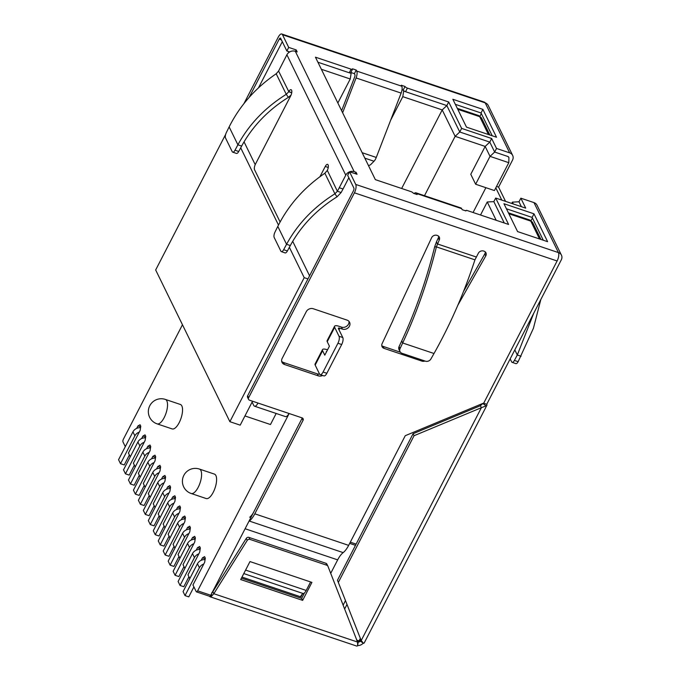<?xml version="1.0" encoding="UTF-8"?>
<svg xmlns="http://www.w3.org/2000/svg" width="680" height="680" viewBox="0 0 680 680"><rect width="100%" height="100%" fill="white"/><g stroke="black" fill="none" stroke-linecap="round" stroke-linejoin="round"><path stroke-width="1.02" d="M401.701 340.986L402.679 342.975C416.67 313.021 427.907 280.984 436.398 246.882L434.664 246.831C426.368 280.245 415.387 311.627 401.701 340.986L399.075 346.604A4.301 3.689 -26.1 0 0 399.041 349.605L400.01 351.594A4.301 3.689 -26.1 0 1 400.052 348.594L402.679 342.975L434.01 353.506C450.398 324.36 464.04 293.139 474.938 259.845L478.406 253.121A4.08 3.502 153.9 0 1 483.659 251.048L484.024 251.167A4.08 3.502 153.9 0 1 485.928 252.79A4.08 3.502 153.9 0 1 485.758 255.918L484.781 253.929A4.08 3.502 153.9 0 0 485.256 251.889M424.932 361.012A4.301 3.689 153.9 0 1 421.906 361.105L384.072 348.381A4.301 3.689 153.9 0 1 382.067 346.673A4.301 3.689 153.9 0 1 382.1 343.672L431.622 237.72A4.08 3.502 153.9 0 1 437.019 235.365L437.393 235.484A4.08 3.502 153.9 0 1 439.297 237.107A4.08 3.502 153.9 0 1 439.263 239.963L436.398 246.882L474.938 259.845M505.546 201.356L498.585 187.127L512.508 160.157A6.451 5.525 153.9 0 0 512.669 155.431A6.451 5.525 153.9 0 0 509.66 152.864L485.206 102.876A6.451 5.525 153.9 0 1 488.214 105.442L512.669 155.431M561.442 255.153A6.451 5.525 153.9 0 0 558.433 252.595L533.987 202.606A6.451 5.525 -26.1 0 1 536.996 205.165L561.442 255.153A6.451 5.525 153.9 0 1 561.281 259.879L486.761 404.269L483.454 403.163M533.987 202.606L520.846 198.186L525.716 208.139L495.686 198.042L508.598 224.451L467.313 210.57A2.15 0.722 27.3 0 0 465.885 210.579A2.15 0.722 27.3 0 0 465.919 210.928L462.162 209.669L461.677 208.675L416.636 193.528L417.12 194.522L413.363 193.256A2.15 0.722 27.3 0 0 411 191.632L375.343 179.639L315.444 57.179L351.101 69.173A2.15 0.722 27.3 0 0 352.529 69.165A2.15 0.722 27.3 0 0 352.495 68.808L356.252 70.074L356.736 71.069A6.451 2.508 -71.4 0 1 356.082 77.945L342.626 112.769M368.441 165.529A4.301 2.465 -178.6 0 0 370.863 164.424L374.008 161.245A6.451 2.508 -71.4 0 0 376.269 157.445L401.132 93.092A6.451 2.508 -71.4 0 0 401.778 86.216L401.293 85.221L405.05 86.479A2.15 0.722 27.3 0 0 407.413 88.111L448.706 101.991L461.627 128.401L491.657 138.499L496.519 148.453L509.66 152.864M349.469 171.862A6.451 5.525 153.9 0 0 345.772 175.159L286.892 54.782A6.451 5.525 -26.1 0 1 295.307 51.289L297.185 51.918L296.208 49.929L288.702 47.404L282.498 34.723A6.451 2.508 -71.4 0 0 281.775 34A6.451 2.508 -71.4 0 0 278.256 37.128L243.958 103.581M295.307 51.289L354.186 171.657L356.056 172.286L357.034 174.275L349.528 171.751L355.733 184.433L558.433 252.595A6.451 2.508 108.6 0 1 557.115 260.975L354.407 192.814L248.608 397.783A2.15 1.844 153.9 0 0 249.56 400.214L288.975 413.466A6.451 2.508 108.6 0 1 285.464 416.594L254.49 406.181A6.451 2.508 -71.4 0 0 258.009 403.053M517.582 231.582L547.612 241.68L533.987 213.826L503.956 203.728L517.582 231.582M466.488 127.134L452.863 99.28L482.894 109.378L496.519 137.232L466.488 127.134M350.82 72.471L354.39 73.669L356.252 70.074M354.39 73.669L354.883 74.664A2.15 0.833 -71.4 0 1 354.662 76.959L341.624 110.704M416.636 193.528A6.451 2.508 -71.4 0 0 415.905 192.805A6.451 2.508 -71.4 0 0 414.111 193.511M461.677 208.675A6.451 2.508 -71.4 0 0 460.946 207.952L415.905 192.805M402.033 89.683L403.189 90.075A2.15 0.722 27.3 0 0 405.552 91.706L446.845 105.587L448.706 101.991M390.685 120.122L402.798 96.662L403.682 91.069L403.189 90.075L405.05 86.479M350.744 72.624L351.126 73.397L317.917 62.237L349.248 72.769A2.15 0.722 27.3 0 0 350.676 72.76L352.529 69.165M543.286 240.227L532.125 217.421L506.421 208.777M455.337 104.329L481.04 112.973L492.192 135.77M496.196 220.277L487.245 201.977L493.825 201.637L504.271 222.998L493.825 201.637L495.686 198.042M513.307 203.966L512.406 202.13L518.993 201.781L521.39 206.686L518.993 201.781L520.846 198.186M248.608 397.783L247.639 395.794L353.43 190.825A2.15 0.833 -71.4 0 0 353.872 188.029L347.667 175.346L349.528 171.751M249.152 97.384L279.233 39.117A2.15 0.833 108.6 0 1 280.398 38.072A2.15 0.833 108.6 0 1 280.644 38.318L286.85 51L289.663 51.944M403.682 91.069L446.845 105.587L459.765 131.996L489.796 142.094L494.666 152.048L507.798 156.468A2.15 1.844 153.9 0 1 508.802 157.318L507.798 156.468L494.666 152.048L496.519 148.453M496.536 186.439L498.585 187.127M501.789 200.09L495.805 187.85M354.186 171.657A6.451 5.525 153.9 0 0 349.648 171.793M343.026 189.006L341.13 192.517L337.05 196.817L334.917 193.8L337.374 191.258L339.269 187.739L343.026 189.006L348.84 177.744M286.892 54.782L278.579 71.052L276.199 73.763L286.254 94.325L288.719 91.775L291.72 92.786M280.1 221.969L254.558 169.745A4.301 1.674 -71.4 0 1 255.442 164.16L290.708 95.837A4.301 1.674 -71.4 0 0 291.593 90.253L291.55 90.177A4.301 1.674 -71.4 0 0 291.065 89.692A4.301 1.674 -71.4 0 0 288.796 91.638L278.579 71.052M319.974 176.69L325.252 166.464L328.253 167.475M341.13 192.517L337.374 191.258L327.309 170.382A4.301 1.674 -71.4 0 0 328.117 164.942L328.083 164.857A4.301 1.674 -71.4 0 0 327.599 164.381A4.301 1.674 -71.4 0 0 325.252 166.464M339.269 187.739L345.772 175.159M475.643 184.237L470.772 174.293L485.163 146.421L489.796 142.094L494.666 152.048L490.025 156.366L475.643 184.237L494.411 190.553L508.793 162.681L490.025 156.366L485.163 146.421L455.133 136.323L442.212 109.913L446.845 105.587L459.765 131.996L489.796 142.094L491.657 138.499M424.49 195.695L455.133 136.323L459.765 131.996L461.627 128.401M481.04 112.973L482.894 109.378M532.125 217.421L533.987 213.826M209.465 596.25A6.451 2.508 -71.4 0 0 210.086 596.777A6.451 2.508 -71.4 0 0 211.208 596.581L213.817 593.716L357.552 642.048L327.938 566.244A2.15 1.844 153.9 0 0 326.885 565.267L249.942 539.393A2.15 1.844 153.9 0 0 247.223 540.413L213.817 593.716L212.84 591.727L246.253 538.415A2.15 1.844 153.9 0 1 248.965 537.404L325.916 563.278A2.15 1.844 153.9 0 1 326.918 564.137L327.887 566.125M211.701 593.453L211.208 596.581M476.221 256.981L437.41 243.933L436.433 241.944L438.285 237.975A4.08 3.502 153.9 0 0 438.625 236.206M457.844 305.218L485.758 255.918M463.488 291.541L484.781 253.929M247.639 395.794A2.15 1.844 153.9 0 0 247.588 397.375L248.557 399.364M249.713 517.267A12.937 5.032 -71.4 0 0 253.835 511.819L302.09 418.327A2.15 1.844 153.9 0 0 302.243 417.936M348.95 321.325A5.372 4.607 153.9 0 1 346.876 326.094A5.372 4.607 153.9 0 1 341.453 327.114L338.827 326.23A6.451 2.176 -152.7 0 0 334.56 326.255L327.131 340.646A6.451 2.176 -152.7 0 0 327.233 341.708L329.426 346.188L324.785 355.173L322.592 350.701L315.172 365.083L319.549 374.034A5.372 2.091 108.6 0 0 320.152 374.637L323.909 375.896A5.372 2.091 108.6 0 0 326.842 373.286L341.692 344.522L337.934 343.255L323.085 372.028A5.372 2.091 108.6 0 1 320.152 374.637M281.664 361.293A5.372 4.607 153.9 0 0 283.543 362.508L317.33 373.864A5.372 4.607 153.9 0 0 319.583 374.102M322.592 350.701A6.451 2.176 27.3 0 1 322.499 349.63A6.451 2.176 27.3 0 1 326.765 349.605L327.522 349.86M381.752 345.593A4.301 3.689 153.9 0 0 383.095 346.392L400.409 352.214M248.888 521.407A17.238 6.706 108.6 0 1 249.314 521.058A17.238 6.706 -71.4 0 0 254.804 513.817L303.059 420.317A2.15 1.844 153.9 0 0 302.115 417.885L288.975 413.466M557.115 260.975L483.794 403.019L405.263 435.693L348.653 545.369A17.238 6.706 -71.4 0 1 343.162 552.619L249.314 521.058M338.997 329.783L339.804 328.219L342.431 329.103A5.372 4.607 153.9 0 0 348.339 327.658A5.372 4.607 153.9 0 0 349.579 322.252A5.372 4.607 153.9 0 0 347.072 320.118L313.284 308.754A5.372 4.607 153.9 0 0 306.272 311.67L282.149 358.42A5.372 4.607 153.9 0 0 282.013 362.363A5.372 4.607 153.9 0 0 284.521 364.497L318.3 375.853A5.372 4.607 153.9 0 0 322.677 375.479M434.01 353.506L430.916 358.972A4.301 3.689 -26.1 0 1 425.382 361.156L402.016 353.302A4.301 3.689 -26.1 0 1 400.01 351.594M436.433 241.944L434.664 246.831M355.325 173.706L356.056 172.286M322.499 349.63L315.07 364.021A6.451 2.176 27.3 0 0 315.172 365.083M354.407 192.814A6.451 2.508 -71.4 0 0 355.733 184.433M286.85 51L288.702 47.404M481.253 404.073L480.403 405.714L481.381 407.702L486.14 405.824A6.451 2.176 27.3 0 0 486.863 405.331L364.267 642.846A6.451 2.176 -152.7 0 1 363.553 643.34L361.207 640.526L481.381 407.702L414.06 435.71L413.083 433.721L337.467 580.236L361.207 640.526L337.467 580.236M360.213 641.036A2.15 0.722 -152.7 0 1 359.023 640.883L360.238 638.537L360.213 641.036L363.553 643.34M310.599 581.952L306.204 590.461A6.451 2.508 108.6 0 1 303.339 593.597A6.451 2.508 -71.4 0 0 300.466 596.734L300.934 596.895L300.671 596.351M281.775 34L484.475 102.161A6.451 2.508 108.6 0 1 485.206 102.876L282.498 34.723M330.709 573.342L337.671 559.869A17.238 6.706 108.6 0 1 343.162 552.619M300.934 596.895L302.345 594.167M486.14 405.824L482.8 403.529L480.403 405.714L413.083 433.721M414.06 435.71L338.436 582.225M486.863 405.331A6.451 2.176 27.3 0 0 486.761 404.269M357.637 645.601A6.451 5.525 153.9 0 0 363.248 643.127M356.583 640.058L358.224 641.861L357.603 645.813A6.451 2.508 108.6 0 1 356.481 646L210.086 596.777M302.642 600.372L311.916 582.394L249.985 561.569L240.703 579.547L302.642 600.372L301.665 598.383L304.521 592.85M241.434 578.127L301.665 598.383M327.828 566.006L326.969 564.255A2.15 1.844 153.9 0 0 326.918 564.137M211.828 592.637L212.84 591.727M357.552 642.048L357.603 645.813M254.49 406.181A6.451 2.508 -71.4 0 1 253.759 405.467L252.101 402.075M295.477 51.34L296.208 49.929M339.804 328.219A2.15 0.722 27.3 0 0 338.376 328.227A2.15 0.722 27.3 0 0 338.411 328.584L342.788 337.535L339.039 336.277L334.662 327.326A6.451 2.176 -152.7 0 1 334.56 326.255M326.392 352.053L326.349 351.959A2.15 0.722 27.3 0 1 326.315 351.602A2.15 0.722 27.3 0 1 326.723 351.416M339.039 336.277A5.372 2.091 108.6 0 1 337.934 343.255M342.788 337.535A5.372 2.091 108.6 0 1 341.692 344.522M288.397 97.342C268.014 110.1 252.433 126.344 241.655 146.072L237.898 144.806L234.982 150.22A4.301 1.674 -71.4 0 1 232.713 152.167A4.301 1.674 -71.4 0 1 232.228 151.682L225.539 138.014A4.301 1.674 -71.4 0 1 226.347 132.575L229.143 126.913L237.898 144.806C249.05 124.372 265.166 107.542 286.254 94.325L288.397 97.342L291.057 95.081M241.655 146.072L238.731 151.487A4.301 1.674 -71.4 0 1 236.462 153.425L232.713 152.167M229.143 126.913C239.861 105.587 255.544 87.873 276.199 73.763M510.179 358.896L511.64 361.879A4.301 1.674 108.6 0 0 512.125 362.363A4.301 1.674 108.6 0 0 514.394 360.417L518.143 361.683A4.301 1.674 108.6 0 1 515.873 363.622L512.125 362.363M540.846 299.472L533.417 328.287L518.143 361.683M533.774 313.183L517.31 355.002L514.394 360.417M327.241 170.527L324.861 173.238C304.207 187.349 288.515 205.071 277.805 226.389L275 232.058A4.301 1.674 -71.4 0 0 274.193 237.49L280.882 251.167A4.301 1.674 -71.4 0 0 281.367 251.643A4.301 1.674 -71.4 0 0 283.637 249.704L286.552 244.29L277.805 226.389M337.05 196.817C316.668 209.576 301.087 225.82 290.309 245.548L287.394 250.963L283.637 249.704M281.367 251.643L285.124 252.909A4.301 1.674 -71.4 0 0 287.394 250.963M324.861 173.238L334.917 193.8C313.828 207.026 297.704 223.848 286.552 244.29L290.309 245.548M150.484 448.026A6.987 5.984 -26.1 0 0 142.868 452.132L128.477 480.004L130.424 483.981L134.181 485.248L139.315 475.294M175.431 497.887L172.686 496.961L171.411 499.417M165.002 527.816L163.183 524.093L174.87 501.432L175.533 497.241L174.803 495.754L172.686 496.961M140.692 426.853L137.946 425.926L140.063 424.728L140.794 426.216L140.131 430.406L128.435 453.058L130.262 456.79M136.671 428.392L137.946 425.926M145.656 437.002L142.902 436.075L145.027 434.868L145.758 436.364L145.095 440.555L133.399 463.208L135.226 466.939M141.635 438.54L142.902 436.075M150.62 447.151L147.866 446.225L149.991 445.017L150.722 446.513L150.059 450.704L138.363 473.356L140.191 477.079M146.6 448.681L147.866 446.225M155.584 457.3L152.83 456.373L154.955 455.166L155.686 456.662L155.023 460.844L143.327 483.506L145.155 487.228M151.564 458.83L152.83 456.373M160.548 467.44L157.794 466.514L159.919 465.315L160.65 466.803L159.987 470.993L148.291 493.646L150.119 497.377M156.528 468.979L157.794 466.514M165.512 477.589L162.758 476.663L164.883 475.456L165.606 476.952L164.951 481.142L153.255 503.795L155.074 507.526M161.492 479.128L162.758 476.663M170.468 487.738L167.722 486.812L169.839 485.605L170.569 487.101L169.906 491.291L158.219 513.944L160.038 517.667M166.456 489.269L167.722 486.812M205.215 558.764L202.462 557.838L201.195 560.294M254.762 510.025L210.774 595.255L197.633 590.835A2.15 0.833 108.6 0 1 196.46 591.872A2.15 0.833 108.6 0 1 196.222 591.634L192.958 584.97L204.655 562.317L205.317 558.127L204.587 556.631L202.462 557.838M200.251 548.615L197.498 547.689L196.231 550.154M189.822 578.553L187.994 574.821L199.691 552.168L200.353 547.978L199.623 546.49L197.498 547.689M195.287 538.475L192.533 537.548L191.267 540.005M184.858 568.404L183.031 564.681L194.726 542.019L195.389 537.829L194.658 536.341L192.533 537.548M190.323 528.326L187.569 527.399L186.303 529.856M179.894 558.255L178.066 554.531L189.762 531.879L190.425 527.688L189.694 526.192L187.569 527.399M185.359 518.177L182.614 517.25L181.339 519.707M174.93 548.114L173.102 544.383L184.798 521.73L185.462 517.539L184.731 516.043L182.614 517.25M180.395 508.028L177.65 507.101L176.375 509.567M169.966 537.965L168.147 534.233L179.834 511.581L180.498 507.39L179.767 505.903L177.65 507.101M351.126 73.397L350.243 78.99L337.85 102.995M512.406 202.13L511.734 203.439M487.245 201.977L480.522 215.007M350.243 78.99L321.359 69.275M402.798 96.662L442.212 109.913L401.65 188.487M473.076 212.508L485.885 187.689M182.461 324.76L123.428 439.127A2.15 0.833 108.6 0 0 122.986 441.923L125.298 446.641M225.65 134.385L155.669 269.977L229.874 421.685L240.193 425.153L252.552 401.217M244.945 415.947L270.47 424.532L276.173 413.474M165.359 399.415L180.37 404.464A12.894 5.015 108.6 0 1 179.18 422.662A12.894 5.015 108.6 0 1 172.15 428.918L157.131 423.87A12.894 5.015 108.6 0 0 164.169 417.613A12.894 5.015 108.6 0 0 165.359 399.415A12.894 12.894 0 0 0 149.787 405.73A12.894 12.894 0 0 0 157.131 423.87M199.418 469.055L214.429 474.104A12.894 5.015 108.6 0 1 213.239 492.294A12.894 5.015 108.6 0 1 206.21 498.55L191.199 493.502A12.894 5.015 108.6 0 0 198.228 487.245A12.894 5.015 108.6 0 0 199.418 469.055A12.894 12.894 0 0 0 183.846 475.363A12.894 12.894 0 0 0 191.199 493.502M343.137 605.14L345.449 600.669M346.953 604.529L344.641 609M210.774 595.255A2.15 0.833 108.6 0 1 209.601 596.292L196.46 591.872M258.476 87.856L282.302 41.701M229.874 421.685L304.207 277.661L307.964 278.927M197.633 590.835L289.144 413.525M244.043 141.839L255.204 164.654M292.706 241.324L309.57 275.808M240.703 147.832L278.477 225.054M289.357 247.307L304.207 277.661M508.921 157.565L508.793 162.681M531.046 220.694L532.423 218.025M479.952 116.237L481.329 113.569M139.247 432.123A6.987 5.984 153.9 0 0 134.886 435.82L120.505 463.692L124.253 464.95L129.387 455.005M140.556 427.728A6.987 5.984 153.9 0 0 132.94 431.842L118.558 459.714L120.505 463.692M145.52 437.877A6.987 5.984 153.9 0 0 137.904 441.991L123.522 469.854L125.46 473.833L129.217 475.099L134.351 465.154M144.211 442.263A6.987 5.984 153.9 0 0 139.851 445.969L125.46 473.833M154.139 462.562A6.987 5.984 153.9 0 0 149.779 466.259L135.388 494.131L139.145 495.388L144.279 485.443M155.448 458.175A6.987 5.984 153.9 0 0 147.832 462.281L133.441 490.152L135.388 494.131M164.067 482.851A6.987 5.984 153.9 0 0 159.698 486.557L145.316 514.42L149.073 515.687L154.207 505.741M165.368 478.465A6.987 5.984 153.9 0 0 157.751 482.579L143.369 510.442L145.316 514.42M169.022 493A6.987 5.984 153.9 0 0 164.662 496.697L150.28 524.569L154.037 525.836L159.171 515.882M170.331 488.614A6.987 5.984 153.9 0 0 162.715 492.719L148.333 520.591L150.28 524.569M167.679 502.868L153.297 530.74L155.244 534.718L169.626 506.846L167.679 502.868A6.987 5.984 153.9 0 1 175.295 498.763M173.987 503.149A6.987 5.984 153.9 0 0 169.626 506.846M164.126 526.031L158.993 535.976L155.244 534.718M172.644 513.017L158.261 540.889L160.208 544.867L174.59 516.995L172.644 513.017A6.987 5.984 153.9 0 1 180.26 508.904M178.951 513.298A6.987 5.984 153.9 0 0 174.59 516.995M169.09 536.18L163.956 546.125L160.208 544.867M174.054 546.329L168.92 556.274L165.172 555.008L163.225 551.029L177.607 523.167A6.987 5.984 -26.1 0 1 185.224 519.053M165.172 555.008L179.554 527.144A6.987 5.984 -26.1 0 1 183.915 523.438M179.019 556.469L173.885 566.423L170.127 565.156L168.181 561.178L182.571 533.307A6.987 5.984 -26.1 0 1 190.188 529.202M170.127 565.156L184.518 537.285A6.987 5.984 -26.1 0 1 188.879 533.587M198.806 553.885A6.987 5.984 -26.1 0 0 194.446 557.583L180.055 585.454L183.812 586.712L188.946 576.767M180.055 585.454L178.109 581.476L192.499 553.605A6.987 5.984 -26.1 0 1 200.115 549.491M193.91 586.917L188.776 596.861L185.019 595.595L183.073 591.617L197.455 563.754A6.987 5.984 -26.1 0 1 205.071 559.64M185.019 595.595L199.401 567.732A6.987 5.984 -26.1 0 1 203.77 564.026M183.982 566.619L178.849 576.563L175.091 575.306L173.145 571.327L187.535 543.456A6.987 5.984 -26.1 0 1 195.151 539.351M160.404 468.316A6.987 5.984 -26.1 0 0 152.787 472.43L138.406 500.302L140.352 504.279L144.109 505.537L149.243 495.592M175.091 575.306L189.482 547.434A6.987 5.984 -26.1 0 1 193.843 543.736M140.352 504.279L154.734 476.408A6.987 5.984 -26.1 0 1 159.103 472.71M130.424 483.981L144.815 456.11A6.987 5.984 -26.1 0 1 149.175 452.412M401.778 86.216L356.736 71.069M374.008 161.245L364.828 158.159M405.552 91.706L407.413 88.111M349.248 72.769L351.101 69.173M401.132 93.092L356.082 77.945M376.269 157.445L362.168 152.703M439.263 239.963L438.285 237.975M254.804 513.817L348.653 545.369M421.906 361.105L421.251 359.771M384.072 348.381L383.095 346.392M400.052 348.594L399.075 346.604M279.233 39.117L281.392 39.848M288.796 91.638L291.745 92.624M303.059 420.317L302.09 418.327M300.466 596.734L241.978 577.065M337.671 559.869L245.098 528.742M306.204 590.461L245.59 570.078M303.339 593.597L243.788 573.571M326.885 565.267L325.916 563.278M249.942 539.393L248.965 537.404M247.223 540.413L246.253 538.415M284.521 364.497L283.543 362.508M318.3 375.853L317.33 373.864M341.453 327.114L342.431 329.103M334.662 327.326L327.233 341.708M323.085 372.028L326.842 373.286M234.982 150.22L238.731 151.487M514.819 349.911L517.31 355.002L521.067 356.269M539.529 238.969L530.808 221.136A4.301 3.689 -26.1 0 1 532.814 222.845L540.932 239.436M508.394 212.815L529.592 219.938A10.744 4.182 108.6 0 1 530.808 221.136L508.861 213.758M350.31 542.156L356.116 544.102M358.224 641.861A2.15 0.833 108.6 0 0 359.023 640.883L356.804 640.135M288.439 51.535L288.889 52.453M132.94 431.842L134.886 435.82M137.904 441.991L139.851 445.969M147.832 462.281L149.779 466.259M157.751 482.579L159.698 486.557M162.715 492.719L164.662 496.697M179.554 527.144L177.607 523.167M184.518 537.285L182.571 533.307M194.446 557.583L192.499 553.605M199.401 567.732L197.455 563.754M189.482 547.434L187.535 543.456M152.787 472.43L154.734 476.408M142.868 452.132L144.815 456.11M488.435 134.512L479.714 116.68A4.301 3.689 -26.1 0 1 481.721 118.388L489.838 134.98M457.308 108.358L478.508 115.49A10.744 4.182 108.6 0 1 479.714 116.68L457.767 109.302M529.592 219.938L532.814 222.845M358.207 642.013A2.15 2.15 0 0 0 360.315 641.104M355.478 545.326L349.681 543.38M478.508 115.49L481.721 118.388"/></g></svg>
